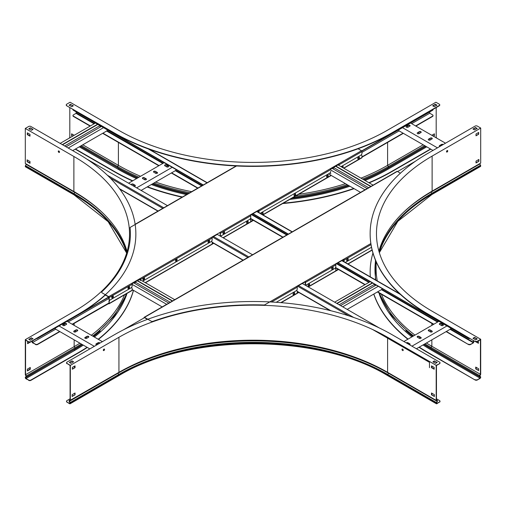 <?xml version="1.0" encoding="UTF-8"?>
<svg xmlns="http://www.w3.org/2000/svg" width="506" height="506" viewBox="0 0 506 506"><rect width="100%" height="100%" fill="white"/><g stroke="black" fill="none" stroke-linecap="round" stroke-linejoin="round"><path stroke-width="0.76" d="M473.717 338.179L473.717 338.723M473.717 340.709L473.717 342.126A0.696 0.405 -60 0 1 473.224 342.979L470.624 344.478A1.581 0.917 180 0 1 468.385 344.478L446.109 331.62M473.445 340.557L473.224 342.67L470.624 344.478M76.261 111.934L76.033 113.357L73.44 114.856A1.581 0.917 0 0 0 72.972 115.501A1.581 0.917 0 0 0 73.44 116.146L73.44 116.462A1.581 0.917 180 0 1 72.972 115.811A1.581 0.917 180 0 1 72.997 115.659M468.385 344.478L446.374 331.462M433.838 324.226L377.685 291.804M365.149 284.568L335.579 267.497M283.018 237.15L250.502 218.377M197.941 188.03L171.616 172.831M159.074 165.595L102.927 133.173M90.384 125.937L73.44 116.146M468.385 344.169A1.581 0.917 0 0 0 470.624 344.169M433.572 324.378L377.419 291.962M364.877 284.72L335.459 267.737M282.753 237.308L250.375 218.617M197.675 188.188L171.344 172.989M158.808 165.747L102.655 133.331M90.119 126.089L73.44 116.462M72.978 109.391A1.581 0.917 0 0 0 73.44 109.998L73.44 110.308A1.581 0.917 180 0 1 72.972 109.663A1.581 0.917 180 0 1 72.997 109.505M469.979 338.552A1.581 0.917 180 0 1 468.385 338.331L338.09 262.791M288.382 234.095L253.006 213.671M203.304 184.975L73.44 109.998M468.385 338.014A1.581 0.917 0 0 0 469.511 338.286M468.385 338.331L337.938 263.012M288.116 234.246L252.855 213.893M203.039 185.126L73.44 110.308M381.916 288.407L381.916 289.362L347.192 309.413M374.124 283.91L374.124 284.555L339.134 304.757M375.585 285.397L374.124 284.555M337.047 303.556L372.606 283.031M336.781 303.398L372.334 282.873M334.656 302.171L370.209 281.646M342.714 306.826L378.267 286.301M340.589 305.599L376.141 285.068M450.606 328.065L450.606 329.02L416.419 348.76M411.941 346.174L446.956 325.959M419.076 336.37A1.107 0.639 0 0 0 417.867 336.231A1.107 0.639 0 0 0 417.184 336.819A1.107 0.639 0 0 0 417.507 337.274L419.297 338.305A1.107 0.639 0 0 0 420.505 338.444A1.107 0.639 0 0 0 421.188 337.856A1.107 0.639 0 0 0 420.865 337.401L419.076 336.37L420.865 337.711A1.107 0.639 180 0 1 421.156 338.008M409.569 344.801A1.107 0.639 0 0 0 410.107 344.257A1.107 0.639 0 0 0 409.784 343.802L407.988 342.771A1.107 0.639 0 0 0 406.255 342.891M403.883 341.518L438.898 321.304M430.157 329.969A1.107 0.639 0 0 0 428.949 329.83A1.107 0.639 0 0 0 428.266 330.424A1.107 0.639 0 0 0 428.588 330.873L430.378 331.911A1.107 0.639 0 0 0 431.586 332.05A1.107 0.639 0 0 0 432.269 331.455A1.107 0.639 0 0 0 431.947 331.006L430.157 329.969L431.947 331.316A1.107 0.639 180 0 1 432.238 331.613M441.238 323.574A1.107 0.639 0 0 0 440.03 323.435A1.107 0.639 0 0 0 439.347 324.023A1.107 0.639 0 0 0 439.67 324.479L441.46 325.51A1.107 0.639 0 0 0 442.668 325.649A1.107 0.639 0 0 0 443.357 325.061A1.107 0.639 0 0 0 443.028 324.605L441.238 323.574L443.028 324.915A1.107 0.639 180 0 1 443.319 325.213M442.314 324.504L441.017 325.25M431.232 330.899L429.929 331.651M420.151 337.3L418.848 338.052M409.063 343.7L408.361 344.105M417.216 336.977A1.107 0.639 180 0 1 417.994 336.515A1.107 0.639 180 0 1 419.076 336.68M406.508 343.036A1.107 0.639 180 0 1 407.988 343.081L409.784 344.112A1.107 0.639 180 0 1 410.075 344.409M428.297 330.576A1.107 0.639 180 0 1 429.075 330.114A1.107 0.639 180 0 1 430.157 330.279M439.379 324.182A1.107 0.639 180 0 1 440.157 323.72A1.107 0.639 180 0 1 441.238 323.884M107.158 129.776L107.158 130.731L72.7 150.624M99.366 125.273L99.366 125.918L64.635 145.968M100.82 126.759L99.366 125.918M62.554 144.767L97.841 124.394M62.289 144.615L97.576 124.242M60.163 143.388L95.444 123.015M68.221 148.037L103.509 127.664M66.096 146.81L101.377 126.437M175.848 169.434L175.848 170.389L141.123 190.439M136.645 187.852L172.198 167.322M144.311 177.739A1.107 0.639 0 0 0 143.103 177.6A1.107 0.639 0 0 0 142.42 178.188A1.107 0.639 0 0 0 142.743 178.643L144.533 179.674A1.107 0.639 0 0 0 145.741 179.813A1.107 0.639 0 0 0 146.424 179.225A1.107 0.639 0 0 0 146.101 178.77L144.311 177.739L146.101 179.08A1.107 0.639 180 0 1 146.392 179.377M133.799 186.208A1.107 0.639 0 0 0 135.342 185.62A1.107 0.639 0 0 0 135.02 185.171L133.23 184.133A1.107 0.639 0 0 0 132.022 183.994A1.107 0.639 0 0 0 131.339 184.589A1.107 0.639 0 0 0 131.427 184.842M128.581 183.197L164.134 162.673M155.393 171.338A1.107 0.639 0 0 0 154.185 171.199A1.107 0.639 0 0 0 153.501 171.793A1.107 0.639 0 0 0 153.824 172.242L155.62 173.28A1.107 0.639 0 0 0 156.822 173.413A1.107 0.639 0 0 0 157.511 172.824A1.107 0.639 0 0 0 157.183 172.375L155.393 171.338L157.183 172.685A1.107 0.639 180 0 1 157.474 172.982M166.474 164.937A1.107 0.639 0 0 0 165.266 164.798A1.107 0.639 0 0 0 164.583 165.392A1.107 0.639 0 0 0 164.912 165.841L166.702 166.879A1.107 0.639 0 0 0 167.91 167.018A1.107 0.639 0 0 0 168.593 166.423A1.107 0.639 0 0 0 168.27 165.974L166.474 164.937L168.27 166.284A1.107 0.639 180 0 1 168.561 166.582M167.549 165.873L166.253 166.619M156.468 172.268L155.171 173.02M145.386 178.669L144.09 179.415M134.305 185.063L133.059 185.784M142.452 178.346A1.107 0.639 180 0 1 143.23 177.884A1.107 0.639 180 0 1 144.311 178.049M131.37 184.741A1.107 0.639 180 0 1 132.148 184.279A1.107 0.639 180 0 1 133.23 184.443L135.02 185.481A1.107 0.639 180 0 1 135.311 185.778M153.533 171.945A1.107 0.639 180 0 1 154.311 171.483A1.107 0.639 180 0 1 155.393 171.648M164.614 165.544A1.107 0.639 180 0 1 165.399 165.082A1.107 0.639 180 0 1 166.474 165.247M429.474 367.672L429.474 362.347L372.561 329.488M379.342 327.977L302.265 283.474M252.564 254.777L217.188 234.354M167.48 205.657L86.728 159.036M432.541 366.47L431.757 366.92M432.269 366.312L431.757 366.61M447.734 150.959A0.873 0.5 120 0 0 447.551 150.56A0.873 0.5 120 0 0 446.88 150.794A0.873 0.5 120 0 0 446.501 151.667A0.873 0.5 120 0 0 446.678 152.066A0.873 0.5 120 0 0 447.355 151.832A0.873 0.5 120 0 0 447.734 150.959M446.57 151.952A0.873 0.5 120 0 0 447.462 150.801A0.873 0.5 120 0 0 447.399 150.516M478.682 134.248L478.682 132.439L476.001 133.995L476.001 135.804L478.682 134.248L476.001 135.494M478.417 132.597L478.417 134.096M478.91 161.269L478.91 159.46L476.001 161.136L476.001 162.945L478.91 161.269L476.001 162.635M478.638 159.611L478.638 161.11M475.102 341.202A1.581 0.917 -0 0 0 477.341 341.202L477.341 341.512A1.581 0.917 180 0 1 475.102 341.512L427.64 313.796A196.315 113.338 180 0 1 370.139 233.652A196.315 113.338 180 0 1 427.64 153.514L475.102 126.108A1.581 0.917 -0 0 1 477.341 126.108L480.7 128.043L480.7 163.084L432.118 191.135A189.978 109.682 180 0 0 378.912 251.172M480.7 128.043L432.118 156.095A189.978 109.682 -0 0 0 376.47 233.652A189.978 109.682 -0 0 0 432.118 311.215L480.7 339.26L480.7 374.301L479.789 376.255L480.523 376.679A0.854 0.493 -60 0 1 480.7 377.071L480.7 377.217A1.012 0.582 -60 0 1 479.985 378.456L477.341 379.981A1.581 0.917 180 0 1 475.102 379.981L427.64 352.581A196.315 113.338 180 0 1 419.006 347.268M477.341 341.202L480.7 339.26M477.341 341.512L480.434 339.728L480.434 374.313L431.846 346.262L431.055 347.483A191.477 110.548 180 0 1 424.983 343.814M475.102 341.512L427.64 314.106A196.315 113.338 180 0 1 370.139 233.968A196.315 113.338 180 0 1 370.139 233.81M376.091 261.665L376.091 268.547A190.357 109.903 -0 0 0 377.299 280.9M381.366 294.239A190.357 109.903 -0 0 0 414.977 335.111M426.413 342.992A190.357 109.903 -0 0 0 431.846 346.262L431.846 339.855M472.977 338.293L475.665 339.842L477.228 338.938L474.546 337.388L472.977 338.293M473.243 338.451L474.546 337.698L476.962 339.096M473.243 129.169L475.665 127.778L476.962 128.524M475.665 127.461L472.977 129.017L474.546 129.922L477.228 128.372L475.665 127.778M475.729 341.733L478.417 343.296L478.417 341.487L477.904 341.189M478.417 342.986L476.323 341.778M478.638 370.259L475.956 369.019L478.638 370.569L478.638 368.76L475.729 367.084L475.729 368.893L476.222 368.868L476.001 367.236M480.352 374.434L479.637 375.534A0.854 0.493 120 0 0 479.599 376.584L431.751 348.957A190.496 109.985 180 0 1 431.744 348.957A190.496 109.985 180 0 1 431.694 348.925M479.694 163.666L480.523 165.26A0.854 0.493 60 0 1 480.7 165.854L480.7 166A1.012 0.582 60 0 1 480.491 166.461L431.903 194.513L397.83 221.324L379.348 252.684M479.789 376.255L479.599 376.584L480.434 377.368A0.632 0.367 -60 0 1 479.985 378.146L477.341 379.981M480.523 376.679L480.333 377.008L431.846 349.178A190.357 109.903 180 0 1 424.015 344.377M407.849 339.229A196.315 113.338 180 0 1 373.751 294.081M370.291 276.852A196.315 113.338 180 0 1 370.139 272.437A196.315 113.338 180 0 1 370.139 272.279M475.102 379.981L427.64 352.271A196.315 113.338 180 0 1 419.259 347.122M408.076 339.096A196.315 113.338 180 0 1 373.839 294.024M370.31 276.864A196.315 113.338 180 0 1 370.139 272.127A196.315 113.338 180 0 1 372.941 253.044M475.102 379.671A1.581 0.917 0 0 0 477.341 379.671M103.932 350.544A0.873 0.5 120 0 0 104.502 349.779A0.873 0.5 120 0 0 104.369 349.077A0.873 0.5 120 0 0 103.932 349.121A0.873 0.5 120 0 0 103.363 349.886A0.873 0.5 120 0 0 103.496 350.588A0.873 0.5 120 0 0 103.932 350.544M103.382 350.475A0.873 0.5 120 0 0 103.66 350.386A0.873 0.5 120 0 0 104.211 349.039M403.219 350.19A0.873 0.5 -120 0 0 402.839 349.311A0.873 0.5 -120 0 0 402.169 349.077A0.873 0.5 -120 0 0 401.992 349.475A0.873 0.5 -120 0 0 402.371 350.354A0.873 0.5 -120 0 0 403.042 350.588A0.873 0.5 -120 0 0 403.219 350.19M434.173 369.222L434.173 367.413L431.485 365.863L431.485 367.672L434.173 369.222M434.173 368.912L431.757 367.514L431.757 366.015M434.401 396.185L431.713 394.946L434.401 396.495L434.401 394.686L431.485 393.004L431.485 394.819L431.979 394.788L431.757 393.162M439.986 362.916A1.581 0.917 180 0 1 440.011 363.068A1.581 0.917 180 0 1 439.55 363.713L436.191 365.345L436.191 400.379L387.602 372.334A189.978 109.682 180 0 0 355.554 357.457A189.978 109.682 180 0 0 150.984 357.457A189.978 109.682 180 0 0 118.935 372.334L69.436 400.739L70.17 402.555A0.854 0.493 60 0 1 70.347 403.149L70.347 403.295A1.012 0.582 60 0 1 70.138 403.763A1.012 0.582 60 0 1 69.632 403.712L66.988 402.181A1.581 0.917 180 0 1 66.526 401.536A1.581 0.917 180 0 1 66.545 401.385M439.55 363.713L436.457 365.496L436.457 400.082L437.247 400.391A0.854 0.493 -60 0 1 437.292 400.41A0.854 0.493 -60 0 1 437.292 401.397L436.457 403.143A0.632 0.367 120 0 0 436.906 403.402L439.55 401.872A1.581 0.917 -0 0 0 440.011 401.226A1.581 0.917 -0 0 0 439.55 400.581L436.457 398.798M436.191 365.345L387.602 337.293A189.978 109.682 -0 0 0 118.935 337.293L118.935 372.334M70.347 400.379L70.347 365.345L118.935 337.293M439.55 363.403A1.581 0.917 0 0 0 440.011 362.758A1.581 0.917 0 0 0 439.55 362.113L392.08 334.706A196.315 113.338 180 0 0 114.457 334.706L66.988 362.113A1.581 0.917 -0 0 0 66.526 362.758A1.581 0.917 -0 0 0 66.988 363.403L70.347 365.345M66.988 363.403L70.081 365.496L70.081 400.082L69.284 400.391A0.854 0.493 -120 0 0 69.246 400.41A0.854 0.493 -120 0 0 69.246 401.397L70.081 403.143A0.632 0.367 60 0 1 69.632 403.402L66.988 402.181M388.614 372.916L388.513 373.238L437.102 401.29L437.102 400.739L436.191 400.379M66.988 363.713A1.581 0.917 180 0 1 66.526 363.068A1.581 0.917 180 0 1 66.545 362.916M72.029 360.886L69.341 362.435L70.91 363.34L73.591 361.79L72.029 360.886L73.326 361.942M69.607 362.593L72.029 361.195M433.212 361.942L434.509 361.195L436.931 362.593M434.509 360.886L432.946 361.79L435.628 363.34L437.197 362.435L434.509 361.195M75.046 367.672L75.046 365.863L72.364 367.413L72.364 369.222L75.046 367.672L72.364 368.912M74.78 366.015L74.78 367.514M72.137 394.686L72.137 396.495L75.046 394.819L75.046 393.004L72.137 394.686M74.78 393.162L74.825 394.946L72.137 396.185M437.292 401.397L436.368 402.555A0.854 0.493 120 0 0 436.191 403.149L436.191 403.295A1.012 0.582 120 0 0 436.4 403.763A1.012 0.582 120 0 0 436.906 403.712L439.55 401.872M70.081 398.798L66.988 400.581A1.581 0.917 0 0 0 66.526 401.226A1.581 0.917 0 0 0 66.988 401.872M439.986 401.385A1.581 0.917 180 0 1 440.011 401.536A1.581 0.917 180 0 1 439.55 402.181M72.877 136.044L71.599 135.614L72.611 136.196M74.173 135.292L71.599 133.805L71.599 135.614M71.871 135.463L71.871 133.964M69.809 105.033L69.809 105.577M69.809 107.563L69.809 137.29L70.264 137.55M82.801 144.792L118.398 165.335A190.357 109.903 0 0 0 140.535 176.297M66.722 105.469A1.581 0.917 0 0 1 66.254 104.824A1.581 0.917 0 0 1 66.722 104.179L70.081 102.237L118.663 130.289A189.978 109.682 0 0 0 387.337 130.289L435.919 102.237L439.278 104.179A1.581 0.917 0 0 1 439.746 104.824A1.581 0.917 0 0 1 439.278 105.469L391.815 132.876A196.315 113.338 180 0 1 114.185 132.876L66.722 105.779A1.581 0.917 180 0 1 66.254 105.134A1.581 0.917 180 0 1 66.28 104.982M436.191 107.563L436.191 137.29L435.736 137.55M436.735 138.125L436.191 137.29M69.265 138.125L69.809 137.29M439.72 104.982A1.581 0.917 180 0 1 439.746 105.134A1.581 0.917 180 0 1 439.278 105.779L391.815 133.186A196.315 113.338 180 0 1 114.185 133.186L66.722 105.779M155.627 182.059A190.357 109.903 0 0 0 191.647 191.666M298.648 194.323A190.357 109.903 0 0 0 345.484 183.684M360.961 178.144A190.357 109.903 0 0 0 387.602 165.335L388.399 166.563A191.477 110.548 180 0 1 362.549 179.061M434.243 106.703L436.931 105.147L435.362 104.242L432.674 105.792L434.243 106.703M432.946 105.95L435.362 104.552L436.659 105.305M69.341 105.305L70.638 104.552L73.054 105.95M70.638 104.242L69.069 105.147L71.757 106.703L73.326 105.792L70.638 104.552M434.129 133.964L434.401 135.614L434.401 133.805L431.827 135.292M434.129 135.463L433.123 136.044M433.389 136.196L434.401 135.614M436.191 105.033L436.191 105.577M423.199 144.792L387.602 165.335L387.602 142.414M138.973 177.201A191.477 110.548 180 0 1 117.601 166.563A0.854 0.493 120 0 0 117.563 167.612L80.416 146.164M425.584 146.164L387.704 168.036A190.496 109.985 180 0 1 363.751 179.75M137.91 177.815A191.534 110.58 180 0 1 117.563 167.612L80.277 146.247M430.77 149.162L391.815 171.654A196.315 113.338 180 0 1 369.165 182.881M354.105 188.662A196.315 113.338 180 0 1 282.658 203.551M182.071 197.195A196.315 113.338 180 0 1 147.138 186.961M132.452 180.965A196.315 113.338 180 0 1 114.185 171.654L75.23 149.162M430.505 149.011L391.815 171.344A196.315 113.338 180 0 1 368.855 182.698M353.77 188.472A196.315 113.338 180 0 1 283.297 203.184M182.457 196.973A196.315 113.338 180 0 1 147.467 186.771M132.749 180.787A196.315 113.338 180 0 1 114.185 171.344L75.495 149.011M58.886 152.407A0.873 0.5 -120 0 0 59.322 152.451A0.873 0.5 -120 0 0 59.455 151.756A0.873 0.5 -120 0 0 58.886 150.984A0.873 0.5 -120 0 0 58.449 150.94A0.873 0.5 -120 0 0 58.316 151.642A0.873 0.5 -120 0 0 58.886 152.407M58.601 150.902A0.873 0.5 -120 0 0 59.151 152.255A0.873 0.5 -120 0 0 59.43 152.338M28.096 341.575L27.583 341.873L27.583 343.682L30.271 342.119M29.677 342.164L27.583 343.372M29.999 367.622L29.999 369.121L27.362 370.645M27.362 370.955L30.271 369.272L30.271 367.464L27.362 369.146L27.362 370.955M109.397 299.824A1.581 0.917 -60 0 1 109.252 299.767A1.581 0.917 -60 0 1 108.923 299.046L108.701 296.978L105.343 295.036A196.315 113.338 180 0 1 78.36 314.492L30.898 341.898A1.581 0.917 180 0 1 28.659 341.898L25.3 339.646L25.3 374.68L26.211 376.641L25.477 377.065A0.854 0.493 -120 0 0 25.3 377.451L25.3 377.596A1.012 0.582 -120 0 0 26.015 378.842L28.659 380.057A1.581 0.917 -0 0 0 30.898 380.057L30.898 380.367A1.581 0.917 180 0 1 28.659 380.367M28.659 341.898L25.566 340.114L25.566 374.693L74.154 346.642A190.357 109.903 0 0 0 79.904 343.176M25.3 339.646L73.882 311.595A189.978 109.682 0 0 0 129.53 234.038A189.978 109.682 0 0 0 73.882 156.48L73.882 191.515A189.978 109.682 180 0 1 127.088 251.558M73.882 191.515L25.3 163.463L25.3 128.429L73.882 156.48M28.659 341.588A1.581 0.917 0 0 0 30.898 341.588L78.36 314.182A196.315 113.338 180 0 0 135.861 234.038A196.315 113.338 180 0 0 78.36 153.894L30.898 126.487A1.581 0.917 0 0 0 28.659 126.487L25.3 128.429M91.308 335.276A190.357 109.903 0 0 0 124.546 294.84M30.335 127.847L28.772 128.752L31.454 130.301L33.023 129.397L30.335 127.847L32.757 129.555M29.038 128.91L30.335 128.157M29.038 339.475L31.454 338.084L32.757 338.83M31.454 337.774L28.772 339.324L30.335 340.228L33.023 338.678L31.454 338.084M29.999 136.184L29.999 134.375L27.318 132.825L27.318 134.634L29.999 136.184M29.999 135.874L27.583 134.476L27.583 132.977M27.09 161.648L29.999 163.33L29.999 161.522L27.09 159.839L27.09 161.648L27.362 159.997M29.999 163.021L27.362 161.496M25.648 374.82L26.363 375.92A0.854 0.493 60 0 1 26.401 376.97L25.566 377.754A0.632 0.367 -120 0 0 26.015 378.532L28.659 380.057M26.306 164.045L25.477 165.639A0.854 0.493 120 0 0 25.3 166.234L25.3 166.379A1.012 0.582 120 0 0 25.509 166.847L74.097 194.899A1.012 0.582 120 0 1 73.882 194.43A189.978 109.682 180 0 1 126.664 253.013M81.333 343.998A191.477 110.548 180 0 1 74.945 347.869A0.854 0.493 60 0 1 74.983 348.919L26.401 376.97L26.211 376.641M82.219 344.51L74.989 348.919A191.534 110.58 180 0 1 74.983 348.919L25.667 377.394L25.477 377.065M133.495 290.349A196.315 113.338 180 0 1 98.43 339.393M87.304 347.445A196.315 113.338 180 0 1 78.36 352.96L30.898 380.367M133.426 290.311A196.315 113.338 180 0 1 98.202 339.26M87.051 347.299A196.315 113.338 180 0 1 78.36 352.65L30.898 380.057M397.571 171.566L415.344 161.3M429.739 111.934L429.739 113.23L411.675 123.66M415.616 125.937L432.56 116.146A1.581 0.917 -0 0 0 433.028 115.501A1.581 0.917 -0 0 0 432.56 114.856L429.739 113.23M433.003 109.505A1.581 0.917 180 0 1 433.028 109.663A1.581 0.917 180 0 1 432.56 110.308L432.56 109.998A1.581 0.917 -0 0 0 433.022 109.391M258.326 210.736L258.686 210.692M330.627 169.162L338.716 164.488M361.847 151.136L432.56 110.308M258.326 210.901A1.581 0.917 180 0 1 257.643 211.135M361.695 150.908L432.56 109.998M433.003 115.659A1.581 0.917 180 0 1 433.028 115.811A1.581 0.917 180 0 1 432.56 116.462L432.56 116.146M361.967 157.214L403.345 133.331M415.881 126.089L432.56 116.462M361.967 156.904L403.073 133.173M399.133 130.896L361.967 152.357M258.73 211.957L258.307 212.204M398.842 129.776L398.842 130.731L432.972 150.434M407.14 126.209L408.437 126.962M418.222 132.61L419.518 133.363M429.303 139.011L430.606 139.757M440.391 145.405L441.03 145.779M445.508 143.192L410.556 123.015M428.588 139.112A1.107 0.639 0 0 0 428.266 139.567A1.107 0.639 0 0 0 428.949 140.156A1.107 0.639 0 0 0 430.157 140.017L431.947 138.986A1.107 0.639 0 0 0 432.269 138.53A1.107 0.639 0 0 0 431.586 137.942A1.107 0.639 0 0 0 430.378 138.081L428.588 139.112L430.378 138.391A1.107 0.639 180 0 1 431.46 138.227A1.107 0.639 180 0 1 432.238 138.688M443.148 144.558A1.107 0.639 0 0 0 441.46 144.476L439.67 145.513A1.107 0.639 0 0 0 439.347 145.962A1.107 0.639 0 0 0 439.809 146.481M437.45 147.847L402.491 127.664M417.507 132.711A1.107 0.639 0 0 0 417.184 133.167A1.107 0.639 0 0 0 417.867 133.755A1.107 0.639 0 0 0 419.076 133.622L420.865 132.585A1.107 0.639 0 0 0 421.188 132.129A1.107 0.639 0 0 0 420.505 131.541A1.107 0.639 0 0 0 419.297 131.68L417.507 132.711L419.297 131.99A1.107 0.639 180 0 1 420.378 131.826A1.107 0.639 180 0 1 421.156 132.287M406.426 126.317A1.107 0.639 0 0 0 406.097 126.766A1.107 0.639 0 0 0 406.78 127.36A1.107 0.639 0 0 0 407.988 127.221L409.784 126.184A1.107 0.639 0 0 0 410.107 125.735A1.107 0.639 0 0 0 409.424 125.14A1.107 0.639 0 0 0 408.215 125.279L406.426 126.317L408.215 125.589A1.107 0.639 180 0 1 409.291 125.425A1.107 0.639 180 0 1 410.075 125.886M439.379 146.12A1.107 0.639 180 0 1 439.67 145.823L441.46 144.786A1.107 0.639 180 0 1 442.877 144.716M332.638 168.643L334.093 167.802L368.653 187.751M334.093 167.157L334.093 167.802M367.198 188.593L332.081 168.321M365.035 189.801L330.399 169.807M360.557 192.388L328.495 173.881M373.131 185.171L338.014 164.893M370.999 186.398L335.883 166.12M370.734 186.55L335.617 166.278M32.283 341.095L32.283 342.695L35.376 344.169A1.581 0.917 -0 0 0 37.615 344.169L37.615 344.478A1.581 0.917 180 0 1 35.376 344.478M35.376 344.169L32.555 342.543L55.685 329.191M32.555 340.936L32.555 342.543M32.283 338.558L32.283 339.102M108.923 302.999L72.162 324.226M59.626 331.462L37.615 344.169M212.159 243.316A1.581 0.917 -0 0 0 212.311 242.931A1.581 0.917 -0 0 0 212.159 242.545M68.221 321.949L108.923 298.451M111.959 296.699L113.047 296.067M143.179 278.673L144.267 278.047M175.696 259.901L176.784 259.274M208.206 241.128L209.029 240.654M108.429 303.594L108.701 303.752A0.696 0.405 -120 0 0 109.049 303.783L131.984 290.539A0.696 0.405 60 0 0 132.129 290.223L132.129 288.54A1.581 0.917 120 0 0 131.8 287.819A1.581 0.917 120 0 0 131.01 287.895L110.314 299.843A1.581 0.917 120 0 0 109.195 301.785L108.86 303.455L72.428 324.378M59.891 331.62L37.615 344.478M212.286 243.089A1.581 0.917 180 0 1 212.311 243.241A1.581 0.917 180 0 1 212.159 243.633M108.701 296.978L37.615 338.331A1.581 0.917 180 0 1 36.615 338.59M140.099 279.16L132.009 283.828M108.879 297.18L37.615 338.331M73.996 366.47L74.78 366.92M73.731 366.622L74.78 367.229M147.493 319.375L144.526 317.66L123.356 329.88M55.394 328.065L55.394 329.02L89.847 348.912M59.044 325.959L94.325 346.332M77.412 330.873A1.107 0.639 -0 0 0 77.734 330.424A1.107 0.639 -0 0 0 77.051 329.83A1.107 0.639 -0 0 0 75.843 329.969L74.053 331.006A1.107 0.639 -0 0 0 73.731 331.455A1.107 0.639 -0 0 0 74.414 332.05A1.107 0.639 -0 0 0 75.622 331.911L77.412 330.873M66.33 324.479A1.107 0.639 -0 0 0 66.653 324.023A1.107 0.639 -0 0 0 65.97 323.435A1.107 0.639 -0 0 0 64.762 323.574L62.972 324.605A1.107 0.639 -0 0 0 62.643 325.061A1.107 0.639 -0 0 0 63.332 325.649A1.107 0.639 -0 0 0 64.54 325.51L66.33 324.479M67.102 321.304L102.389 341.676M88.493 337.274A1.107 0.639 -0 0 0 88.816 336.819A1.107 0.639 -0 0 0 88.133 336.231A1.107 0.639 -0 0 0 86.924 336.37L85.134 337.401A1.107 0.639 -0 0 0 84.812 337.856A1.107 0.639 -0 0 0 85.495 338.444A1.107 0.639 -0 0 0 86.703 338.305L88.493 337.274M99.884 343.119A1.107 0.639 -0 0 0 99.132 342.613A1.107 0.639 -0 0 0 98.012 342.771L96.216 343.802A1.107 0.639 -0 0 0 95.893 344.257A1.107 0.639 -0 0 0 96.823 344.883M97.911 344.263L96.937 343.7M87.152 338.052L85.849 337.3M76.071 331.651L74.768 330.899M64.983 325.25L63.686 324.504M73.762 331.613A1.107 0.639 180 0 1 74.053 331.316L75.843 330.279A1.107 0.639 180 0 1 76.925 330.114A1.107 0.639 180 0 1 77.703 330.576M62.681 325.213A1.107 0.639 180 0 1 62.972 324.915L64.762 323.884A1.107 0.639 180 0 1 65.843 323.72A1.107 0.639 180 0 1 66.621 324.182M84.844 338.008A1.107 0.639 180 0 1 85.134 337.711L86.924 336.68A1.107 0.639 180 0 1 88.006 336.515A1.107 0.639 180 0 1 88.784 336.977M95.925 344.409A1.107 0.639 180 0 1 96.216 344.112L98.012 343.081A1.107 0.639 180 0 1 99.745 343.201M134.267 283.17L135.722 282.329L135.722 281.684M137.246 280.805L172.363 301.076M137.518 280.653L172.628 300.925M139.643 279.42L140.149 279.71M140.415 279.869L174.76 299.697M128.201 287.294L129.087 287.806M132.129 289.565L162.186 306.914M132.129 284.391L166.664 304.327M133.71 282.848L168.827 303.119M170.282 302.278L135.722 282.329M308.065 285.466A1.157 0.664 120 0 0 308.306 285.991A1.157 0.664 120 0 0 309.198 285.688A1.157 0.664 120 0 0 309.704 284.524A1.157 0.664 120 0 0 309.463 283.992A1.157 0.664 120 0 0 308.571 284.302A1.157 0.664 120 0 0 308.065 285.466M309.311 283.942A1.157 0.664 -60 0 1 309.432 284.366A1.157 0.664 -60 0 1 309.014 285.435A1.157 0.664 -60 0 1 308.186 285.89M293.069 294.125A1.157 0.664 120 0 0 293.303 294.656A1.157 0.664 120 0 0 294.195 294.347A1.157 0.664 120 0 0 294.701 293.183A1.157 0.664 120 0 0 294.46 292.651A1.157 0.664 120 0 0 293.569 292.961A1.157 0.664 120 0 0 293.069 294.125M294.309 292.601A1.157 0.664 -60 0 1 294.429 293.025A1.157 0.664 -60 0 1 294.011 294.094A1.157 0.664 -60 0 1 293.189 294.549M338.52 269.502L335.529 271.229A0.696 0.405 60 0 0 335.794 270.881L335.794 269.198A1.581 0.917 120 0 0 335.465 268.471A1.581 0.917 120 0 0 334.675 268.553L306.642 284.733L334.675 268.553A1.581 0.917 120 0 0 335.794 266.611L335.794 264.929L305.523 282.405A0.696 0.405 -120 0 0 305.257 281.747L302.386 283.543M298.774 292.449L296.971 293.486A0.696 0.405 60 0 0 297.243 293.138L297.243 291.456A1.581 0.917 120 0 0 296.914 290.735A1.581 0.917 120 0 0 296.124 290.811L276.238 302.291L296.124 290.811A1.581 0.917 120 0 0 297.243 288.869L297.243 287.193L271.583 302.006M298.413 292.24L297.243 292.917M338.425 269.141L335.794 270.659M305.732 284.714A1.581 0.917 -60 0 1 305.586 284.657A1.581 0.917 -60 0 1 305.257 283.936L305.523 284.087A1.581 0.917 120 0 0 305.852 284.815A1.581 0.917 120 0 0 306.642 284.733A1.581 0.917 120 0 0 305.864 285.548M345.294 262.424L371.499 247.289L345.294 262.424M305.599 285.397A1.581 0.917 -60 0 1 306.003 284.872M358.609 158.985A1.157 0.664 120 0 0 359.368 157.967A1.157 0.664 120 0 0 359.19 157.043A1.157 0.664 120 0 0 358.609 157.1A1.157 0.664 120 0 0 357.856 158.119A1.157 0.664 120 0 0 358.033 159.042A1.157 0.664 120 0 0 358.609 158.985M357.913 158.941A1.157 0.664 120 0 0 358.343 158.833A1.157 0.664 120 0 0 359.058 157.935A1.157 0.664 120 0 0 359.039 156.993M342.96 167.752A1.157 0.664 120 0 0 342.967 166.404A1.157 0.664 120 0 0 342.391 166.468A1.157 0.664 120 0 0 341.809 167.088M342.695 167.594A1.157 0.664 120 0 0 342.815 166.36M294.871 195.784A1.157 0.664 120 0 0 295.63 194.766A1.157 0.664 120 0 0 295.453 193.842A1.157 0.664 120 0 0 294.871 193.899A1.157 0.664 120 0 0 294.119 194.918A1.157 0.664 120 0 0 294.296 195.841A1.157 0.664 120 0 0 294.871 195.784M294.176 195.74A1.157 0.664 120 0 0 294.606 195.632A1.157 0.664 120 0 0 295.321 194.734A1.157 0.664 120 0 0 295.302 193.792M327.388 177.011A1.157 0.664 120 0 0 328.141 175.993A1.157 0.664 120 0 0 327.964 175.07A1.157 0.664 120 0 0 327.388 175.127A1.157 0.664 120 0 0 326.636 176.145A1.157 0.664 120 0 0 326.813 177.068A1.157 0.664 120 0 0 327.388 177.011M326.693 176.967A1.157 0.664 120 0 0 327.123 176.86A1.157 0.664 120 0 0 327.831 175.961A1.157 0.664 120 0 0 327.818 175.019M262.374 214.55A1.157 0.664 120 0 0 263.114 213.532A1.157 0.664 120 0 0 262.937 212.615A1.157 0.664 120 0 0 262.361 212.672A1.157 0.664 120 0 0 261.539 214.07M262.102 214.392A1.157 0.664 120 0 0 262.804 213.5A1.157 0.664 120 0 0 262.785 212.564M247.358 223.216A1.157 0.664 120 0 0 248.111 222.197A1.157 0.664 120 0 0 247.934 221.274A1.157 0.664 120 0 0 247.358 221.331A1.157 0.664 120 0 0 246.605 222.349A1.157 0.664 120 0 0 246.783 223.272A1.157 0.664 120 0 0 247.358 223.216M246.662 223.171A1.157 0.664 120 0 0 247.086 223.064A1.157 0.664 120 0 0 247.801 222.166A1.157 0.664 120 0 0 247.788 221.223M361.227 154.906A1.581 0.917 -60 0 1 361.373 154.969L361.638 155.121A1.581 0.917 120 0 1 361.967 155.848L361.967 157.524A0.696 0.405 60 0 1 361.828 157.847L343.814 168.245M331.24 175.462L330.481 175.905A0.696 0.405 60 0 0 330.747 175.55L262.785 214.791M253.436 220.382L250.445 222.109A0.696 0.405 60 0 0 250.717 221.755L223.045 237.731M213.696 243.329L211.894 244.366A0.696 0.405 60 0 0 212.159 244.018L145.241 282.652M132.869 289.989L131.864 290.57A0.696 0.405 60 0 0 131.984 290.539M109.049 303.783A0.696 0.405 -120 0 0 109.195 303.467L109.195 301.785M253.348 220.015L250.717 221.539M213.336 243.12L212.159 243.797M132.509 289.78L132.129 290.001M361.638 155.121A1.581 0.917 120 0 0 360.848 155.197L341.038 166.638L360.848 155.197A1.581 0.917 120 0 0 361.967 153.261L361.967 151.579A0.696 0.405 60 0 0 361.474 150.725L108.701 296.668A0.696 0.405 -120 0 1 109.195 297.522L132.129 284.277L132.129 285.953A1.581 0.917 120 0 1 131.01 287.895L110.314 299.843A1.581 0.917 120 0 1 109.524 299.925A1.581 0.917 120 0 1 109.195 299.198L109.195 297.522M108.923 301.627A1.581 0.917 -60 0 1 109.669 299.982M330.747 173.874A1.581 0.917 120 0 0 330.418 173.147A1.581 0.917 120 0 0 329.627 173.223L260.21 213.304L329.627 173.223A1.581 0.917 120 0 0 330.747 171.287M330.747 175.177L330.747 175.55M250.717 221.755L250.717 220.078A1.581 0.917 120 0 0 250.388 219.351A1.581 0.917 120 0 0 249.597 219.433L221.565 235.613A1.581 0.917 120 0 0 220.787 236.428M211.419 241.4A1.581 0.917 -60 0 1 211.565 241.457L211.837 241.609A1.581 0.917 120 0 1 212.159 242.336L212.159 244.018M211.837 241.609A1.581 0.917 120 0 0 211.04 241.691L142.667 281.165L211.04 241.691A1.581 0.917 120 0 0 212.159 239.749L212.159 238.073A0.696 0.405 60 0 0 211.894 237.409L217.302 234.423M220.515 236.277A1.581 0.917 -60 0 1 220.92 235.752M112.553 296.061A1.157 0.664 120 0 0 111.794 297.079A1.157 0.664 120 0 0 111.971 298.002A1.157 0.664 120 0 0 112.553 297.945A1.157 0.664 120 0 0 113.306 296.927A1.157 0.664 120 0 0 113.129 296.004A1.157 0.664 120 0 0 112.553 296.061M111.858 297.895A1.157 0.664 120 0 0 112.281 297.787A1.157 0.664 120 0 0 112.996 296.895A1.157 0.664 120 0 0 112.977 295.953M128.771 286.693A1.157 0.664 120 0 0 128.018 287.712A1.157 0.664 120 0 0 128.195 288.635A1.157 0.664 120 0 0 128.771 288.578A1.157 0.664 120 0 0 129.53 287.56A1.157 0.664 120 0 0 129.353 286.636A1.157 0.664 120 0 0 128.771 286.693M128.075 288.534A1.157 0.664 120 0 0 128.505 288.426A1.157 0.664 120 0 0 129.22 287.528A1.157 0.664 120 0 0 129.201 286.586M176.29 259.262A1.157 0.664 120 0 0 175.531 260.28A1.157 0.664 120 0 0 175.708 261.204A1.157 0.664 120 0 0 176.29 261.147A1.157 0.664 120 0 0 177.043 260.128A1.157 0.664 120 0 0 176.866 259.205A1.157 0.664 120 0 0 176.29 259.262M175.595 261.102A1.157 0.664 120 0 0 176.018 260.995A1.157 0.664 120 0 0 176.733 260.097A1.157 0.664 120 0 0 176.714 259.154M143.774 278.034A1.157 0.664 120 0 0 143.021 279.053A1.157 0.664 120 0 0 143.198 279.976A1.157 0.664 120 0 0 143.774 279.919A1.157 0.664 120 0 0 144.526 278.901A1.157 0.664 120 0 0 144.349 277.977A1.157 0.664 120 0 0 143.774 278.034M143.078 279.875A1.157 0.664 120 0 0 143.502 279.767A1.157 0.664 120 0 0 144.216 278.869A1.157 0.664 120 0 0 144.204 277.927M208.801 240.489A1.157 0.664 120 0 0 208.048 241.507A1.157 0.664 120 0 0 208.225 242.431A1.157 0.664 120 0 0 208.801 242.374A1.157 0.664 120 0 0 209.56 241.356A1.157 0.664 120 0 0 209.383 240.432A1.157 0.664 120 0 0 208.801 240.489M208.105 242.33A1.157 0.664 120 0 0 208.535 242.222A1.157 0.664 120 0 0 209.25 241.324A1.157 0.664 120 0 0 209.231 240.382M223.804 231.83A1.157 0.664 120 0 0 223.051 232.849A1.157 0.664 120 0 0 223.228 233.772A1.157 0.664 120 0 0 223.804 233.715A1.157 0.664 120 0 0 224.556 232.697A1.157 0.664 120 0 0 224.379 231.767A1.157 0.664 120 0 0 223.804 231.83M223.108 233.664A1.157 0.664 120 0 0 223.538 233.557A1.157 0.664 120 0 0 224.247 232.665A1.157 0.664 120 0 0 224.234 231.723M140.415 280.488L140.415 279.495A0.696 0.405 -120 0 0 140.149 278.831L131.864 283.613A0.696 0.405 60 0 1 132.129 284.277M220.654 235.594A1.581 0.917 -60 0 1 220.502 235.537A1.581 0.917 -60 0 1 220.18 234.816L220.445 233.285A0.696 0.405 -120 0 0 220.18 232.627M259.002 212.602L259.002 211.027A0.696 0.405 -120 0 0 258.73 210.369L250.445 215.151A0.696 0.405 60 0 1 250.717 215.809L250.717 217.491A1.581 0.917 120 0 1 249.597 219.433L221.565 235.613A1.581 0.917 120 0 1 220.774 235.695A1.581 0.917 120 0 1 220.445 234.967M339.033 165.481L339.033 164.823A0.696 0.405 -120 0 0 338.761 164.159L330.481 168.947A0.696 0.405 60 0 1 330.747 169.605L330.747 170.01M131.933 283.708L140.023 279.04L140.149 280.33M211.963 237.504L213.589 236.568M220.18 234.816L220.053 232.83M250.521 215.246L253.126 213.741M256.846 211.59L258.61 210.572L258.73 212.45M330.551 169.036L338.64 164.368L338.761 165.329M108.701 296.668L102.123 292.866A1.581 0.917 -0 0 1 101.662 292.221A1.581 0.917 -0 0 1 101.896 291.741A190.553 110.011 -0 0 0 130.396 233.867A190.553 110.011 -0 0 0 130.074 227.453L236.536 165.981M358.096 148.777L361.474 150.725M208.814 181.793A0.696 0.405 -120 0 1 209.029 181.673L200.743 186.455A0.696 0.405 60 0 0 200.616 186.486L170.351 203.962A0.696 0.405 -120 0 0 170.256 204.051M135.134 224.291L162.065 208.744A0.696 0.405 60 0 1 162.186 208.712L170.471 203.931A0.696 0.405 -120 0 0 170.351 203.962M333.252 267.819A1.157 0.664 120 0 0 333.018 267.294A1.157 0.664 120 0 0 332.126 267.598A1.157 0.664 120 0 0 331.62 268.762A1.157 0.664 120 0 0 331.86 269.293A1.157 0.664 120 0 0 332.752 268.983A1.157 0.664 120 0 0 333.252 267.819M332.866 267.244A1.157 0.664 -60 0 1 332.986 267.668A1.157 0.664 -60 0 1 332.568 268.73A1.157 0.664 -60 0 1 331.74 269.186M348.255 259.161A1.157 0.664 120 0 0 348.014 258.629A1.157 0.664 120 0 0 347.129 258.939A1.157 0.664 120 0 0 346.623 260.103A1.157 0.664 120 0 0 346.863 260.634A1.157 0.664 120 0 0 347.748 260.324A1.157 0.664 120 0 0 348.255 259.161M347.869 258.579A1.157 0.664 -60 0 1 347.989 259.002A1.157 0.664 -60 0 1 347.571 260.071A1.157 0.664 -60 0 1 346.743 260.527M370.841 243.557L264.404 305.01A190.553 110.011 -0 0 0 153.052 321.278A1.581 0.917 -0 0 1 151.098 321.146L144.526 317.351A0.696 0.405 -120 0 0 144.172 317.313L167.113 304.068A0.696 0.405 60 0 1 167.239 304.036L175.519 299.255A0.696 0.405 -120 0 0 175.399 299.286L247.143 257.864A0.696 0.405 60 0 1 247.27 257.832L255.555 253.051A0.696 0.405 -120 0 0 255.429 253.082L285.7 235.606A0.696 0.405 60 0 1 285.82 235.575L294.106 230.793A0.696 0.405 -120 0 0 293.98 230.825L365.73 189.402A0.696 0.405 60 0 1 365.851 189.37L374.136 184.582A0.696 0.405 -120 0 0 374.016 184.62L396.951 171.376A0.696 0.405 60 0 1 397.299 171.407L400.398 173.197M144.172 317.313A0.696 0.405 -120 0 0 144.033 317.635L144.033 317.945M297.243 287.193A0.696 0.405 60 0 0 296.971 286.529L305.257 281.747M344.08 261.722L344.08 260.147A0.696 0.405 -120 0 0 343.814 259.489L335.529 264.271A0.696 0.405 60 0 1 335.794 264.929M335.598 264.366L338.204 262.861M341.923 260.71L343.688 259.692L343.814 261.57M297.047 286.624L298.666 285.688M305.257 283.936L305.137 281.95M305.523 284.087L305.523 282.405M473.224 342.67L450.093 329.317M437.557 322.082L381.404 289.66M368.868 282.424L336.591 263.79M286.769 235.024L251.514 214.67M201.692 185.904L175.329 170.686M162.793 163.444L106.639 131.029M94.103 123.787L76.033 113.357M400.556 294.562L341.803 260.647M292.101 231.95L256.725 211.527M207.024 182.83L148.258 148.903M473.445 342.284L450.542 329.058M438.006 321.822L381.853 289.4M369.31 282.165L337.04 263.531M287.218 234.765L251.963 214.411M202.141 185.645L175.778 170.427M163.242 163.185L107.089 130.769M94.552 123.527L76.261 112.971M353.726 317.477L298.546 285.618M248.844 256.921L213.469 236.498M163.767 207.802L107.398 175.259M349.064 315.921L297.68 286.257M247.858 257.491L212.602 237.137M162.78 208.371L110.207 178.017M330.867 310.741L297.237 291.323M243.215 260.135L212.153 242.203M158.131 211.015L119.46 188.687M432.118 156.095L432.118 191.135M431.846 323.385L431.846 325.377M413.611 335.908A191.477 110.548 180 0 1 379.475 293.151M375.882 280.084A191.477 110.548 180 0 1 375.585 260.476M479.814 375.673L431.055 347.483A0.854 0.493 120 0 0 431.017 348.533A191.534 110.58 180 0 1 431.011 348.533L424.098 344.327M431.207 191.489L431.207 192.04L479.789 163.988M403.472 212.33A191.268 110.428 180 0 1 431.207 192.04L431.941 193.311L480.523 165.26M379.114 251.887A190.231 109.827 180 0 1 431.941 193.311A0.854 0.493 60 0 1 432.118 193.906L480.7 165.854M480.333 377.008L431.011 348.533M480.434 377.223L431.846 349.323A190.357 109.903 180 0 1 423.895 344.441M379.317 252.557A189.978 109.682 180 0 1 432.118 193.906L480.7 166M412.719 336.42A190.357 109.903 180 0 1 405.78 330.551M379.336 252.633A189.978 109.682 180 0 1 432.118 194.051A1.012 0.582 60 0 1 431.903 194.513M480.434 377.368L431.846 349.323A0.632 0.367 -60 0 1 431.397 350.095A190.996 110.27 180 0 1 423.029 344.947M411.884 336.901A190.996 110.27 180 0 1 379.367 294.321M479.985 378.146L431.397 350.095M387.602 337.293L387.602 372.334M70.17 400.448L69.999 400.113M436.368 400.448L436.539 400.113M150.643 357.584A191.236 110.409 180 0 1 355.895 357.584M69.461 400.727L69.284 400.391L70.081 399.936L69.246 400.41M437.076 400.727L437.247 400.391L436.457 399.936L437.292 400.41M117.923 372.916L118.024 373.238L69.246 401.397M69.98 402.662L118.758 374.503L118.024 373.238A191.268 110.428 180 0 1 388.513 373.238L387.779 374.503L436.558 402.662M70.347 403.149L118.935 375.104A0.854 0.493 60 0 0 118.758 374.503A190.231 109.827 180 0 1 387.779 374.503A0.854 0.493 120 0 0 387.602 375.104L436.191 403.149M70.347 403.295L118.935 375.104A189.978 109.682 180 0 1 387.602 375.104L436.191 403.295M387.817 375.711C319.286 333.701 190.085 332.613 118.72 375.711A1.012 0.582 60 0 0 118.935 375.243A189.978 109.682 180 0 1 387.602 375.243A1.012 0.582 120 0 0 387.817 375.711L436.4 403.763M436.457 403.143L436.906 403.402M69.632 403.402L70.081 403.143M118.398 142.414L118.398 165.335L117.601 166.563L81.346 145.627M347.16 184.652A191.477 110.548 180 0 1 295.396 196.195M189.782 192.742A191.477 110.548 180 0 1 153.982 183.014M424.654 145.627L388.399 166.563A0.854 0.493 60 0 1 388.437 167.612A191.534 110.58 180 0 1 363.637 179.687M348.33 185.329A191.534 110.58 180 0 1 293.037 197.561M188.422 193.526A191.534 110.58 180 0 1 152.831 183.672M348.501 185.43A190.496 109.985 180 0 1 292.525 197.859M188.156 193.684A190.496 109.985 180 0 1 152.679 183.76M137.815 177.865A190.496 109.985 180 0 1 118.296 168.036M387.704 168.036L387.602 168.251A190.357 109.903 180 0 1 363.928 179.858M348.704 185.544A190.357 109.903 180 0 1 292.101 198.099M187.916 193.817A190.357 109.903 180 0 1 152.489 183.874M137.645 177.967A190.357 109.903 180 0 1 118.398 168.251L80.157 146.316M425.723 146.247L387.602 168.397A190.357 109.903 180 0 1 364.073 179.94M348.862 185.632A190.357 109.903 180 0 1 291.785 198.282M187.732 193.924A190.357 109.903 180 0 1 152.331 183.963M137.505 178.049A190.357 109.903 180 0 1 118.398 168.397A0.632 0.367 -60 0 1 117.949 169.175L79.259 146.835M425.843 146.316L387.602 168.397A0.632 0.367 -120 0 0 388.051 169.175A190.996 110.27 180 0 1 365.047 180.503M349.886 186.227A190.996 110.27 180 0 1 289.849 199.396M186.581 194.589A190.996 110.27 180 0 1 151.326 184.545M136.544 178.599A190.996 110.27 180 0 1 117.949 169.175M426.741 146.835L388.051 169.175M74.154 323.385L74.154 325.377M74.154 339.855L74.154 346.642L74.945 347.869L26.185 376.053M126.443 293.739A191.477 110.548 180 0 1 92.674 336.073M74.793 191.875L74.793 192.425A191.268 110.428 180 0 1 102.528 212.71M26.211 164.374L74.793 192.425L74.059 193.69A190.231 109.827 180 0 1 126.886 252.266M74.306 349.311A190.496 109.985 180 0 1 74.255 349.342A190.496 109.985 180 0 1 74.249 349.342L25.667 377.394M25.477 165.639L74.059 193.69A0.854 0.493 120 0 0 73.882 194.285A189.978 109.682 180 0 1 126.683 252.943M74.989 348.919L25.566 377.609M82.295 344.554A190.357 109.903 180 0 1 74.154 349.557L25.566 377.754M25.3 166.234L73.882 194.285L25.3 166.379M100.22 330.93A190.357 109.903 180 0 1 93.566 336.579M82.415 344.624A190.357 109.903 180 0 1 74.154 349.703A0.632 0.367 -120 0 0 74.603 350.481L26.015 378.532M126.633 294.701A190.996 110.27 180 0 1 94.394 337.059M83.281 345.124A190.996 110.27 180 0 1 74.603 350.481M338.078 269.249L335.794 270.565M298.338 292.196L297.243 292.829M308.122 286.858L335.794 270.881M280.798 302.632L297.243 293.138M347.869 263.911L372.093 249.92M361.967 157.524L343.612 168.125M132.129 290.223L109.195 303.467M212.159 243.709L213.254 243.076M250.717 221.445L253 220.129M140.415 279.495L212.159 238.073M220.445 233.285L250.717 215.809M259.002 211.027L330.747 169.605M339.033 164.823L361.967 151.579M144.526 317.351L397.299 171.407M371.006 244.607L344.08 260.147M399.866 293.929L342.126 260.596M292.304 231.83L257.048 211.476M207.226 182.71L149.352 149.295M330.159 310.564L297.243 291.564M243.006 260.255L212.159 242.444M209.351 240.818L209.029 240.635M157.929 211.135L119.777 189.105M370.139 233.968L370.139 233.652M375.414 260.059L375.439 279.831M378.773 292.746L391.701 315.655L412.801 336.37M70.138 403.763L118.72 375.711M127.151 293.335L114.324 316.01L93.477 336.534M126.652 253.063L108.17 221.71L74.097 194.899M281.153 302.664L297.098 293.455M308.325 286.972L335.649 271.197M348.071 264.024L372.144 250.128M145.443 282.772L212.02 244.335M223.247 237.852L250.571 222.077M262.993 214.905L330.601 175.873M208.902 181.705L236.163 165.962"/></g></svg>

